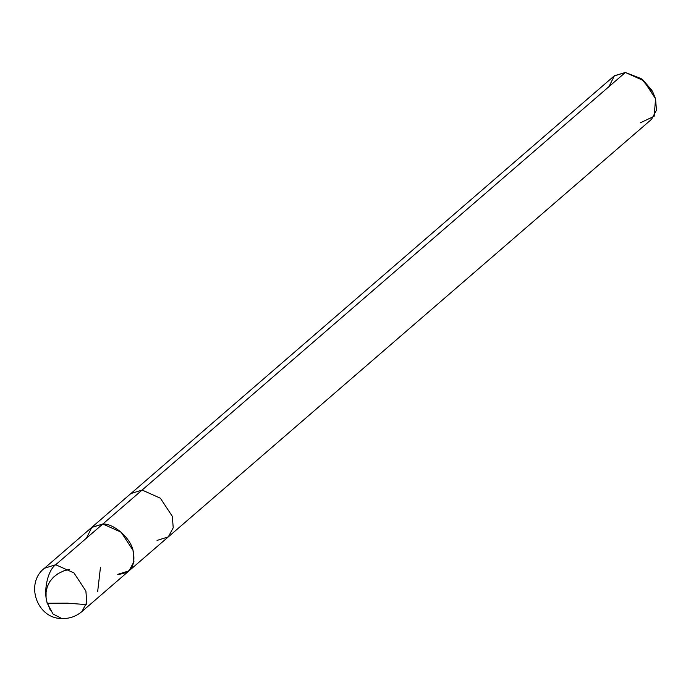 <?xml version="1.0" encoding="UTF-8"?>
<svg xmlns="http://www.w3.org/2000/svg" width="691" height="691" viewBox="0 0 691 691"><rect width="100%" height="100%" fill="white"/><g stroke="black" fill="none" stroke-linecap="round" stroke-linejoin="round"><path stroke-width="1.04" d="M117.755 574.368C130.996 573.444 136.092 565.419 133.035 550.304C130.366 537.9 113.756 523.433 102.838 524.003L55.695 564.737C47.584 570.334 43.041 591.651 47.437 603.502L52.991 613.979L61.741 618.523L52.991 613.979L47.437 603.502C43.041 591.651 47.584 570.334 55.695 564.737L44.431 568.261L55.695 564.737L73.954 572.908L85.891 591.047L86.781 602.466L81.875 611.587L86.781 602.466L85.891 591.047L73.954 572.908L55.695 564.737L102.838 524.003L91.851 527.285L86.461 538.151L91.851 527.285L102.838 524.003L121.098 532.174L133.035 550.304L133.924 561.723L129.018 570.844L133.924 561.723L133.035 550.304L121.098 532.174L102.838 524.003L91.575 527.518L102.838 524.003C113.756 523.433 130.366 537.9 133.035 550.304C136.092 565.419 130.996 573.444 117.755 574.368L129.018 570.844L168.302 536.898L173.216 527.777L172.327 516.358L160.39 498.22L142.121 490.049L102.838 524.003L142.121 490.049L130.858 493.573L142.121 490.049L160.39 498.22L172.327 516.358L173.216 527.777L168.302 536.898L651.535 119.327L656.45 110.206L655.56 98.787L643.623 80.648L625.355 72.477L142.121 490.049L625.355 72.477L614.377 75.768L608.987 86.634M652.269 91.177L642.06 79.353M129.018 570.844L81.875 611.587C76.079 616.476 69.368 618.782 61.741 618.523C36.77 618.652 24.824 583.29 44.431 568.261L614.1 76.001L625.355 72.477L641.067 78.601L642.932 79.975L651.786 90.219L652.874 92.266L641.067 78.601M157.038 540.414L168.302 536.898M640.281 122.843L654.178 116.261L655.56 98.787L652.874 92.266M47.368 603.252L67.373 603.165L86.28 604.608M97.647 591.738L100.463 567.302M47.662 603.511L50.27 610.205M47.213 603.485L46.064 597.551L46.081 592.17L47.264 586.78L49.735 581.684L53.449 577.175L58.208 573.539L63.65 570.939L69.316 569.436"/></g></svg>
